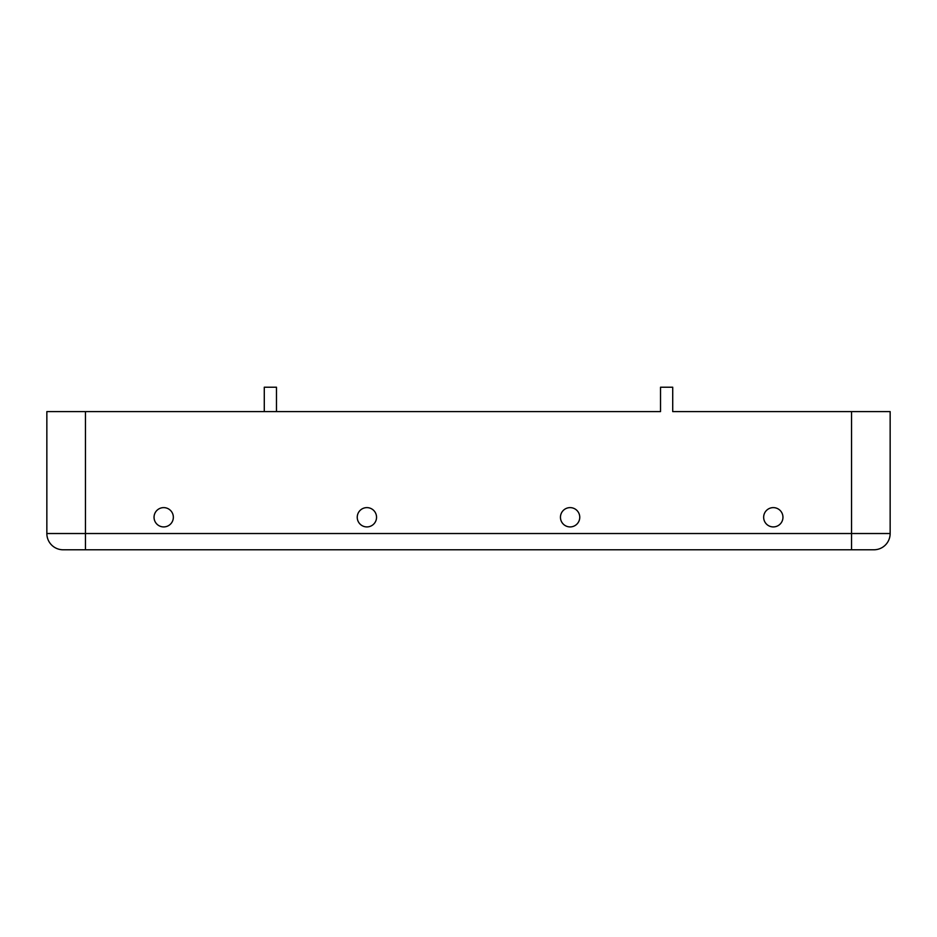 <?xml version="1.0" encoding="UTF-8"?>
<svg xmlns="http://www.w3.org/2000/svg" width="937" height="937" viewBox="0 0 937 937"><rect width="100%" height="100%" fill="white"/><g stroke="black" fill="none" stroke-linecap="round" stroke-linejoin="round"><path stroke-width="1.41" d="M163.694 507.62A9.651 9.651 0 0 0 154.043 517.271A9.651 9.651 0 0 0 163.694 526.922A9.651 9.651 0 0 1 154.043 517.271A9.651 9.651 0 0 1 163.694 507.62A9.651 9.651 0 0 1 173.345 517.271A9.651 9.651 0 0 1 163.694 526.922M366.894 507.62A9.651 9.651 0 0 0 357.243 517.271A9.651 9.651 0 0 0 366.894 526.922A9.651 9.651 0 0 1 357.243 517.271A9.651 9.651 0 0 1 366.894 507.62A9.651 9.651 0 0 1 376.545 517.271A9.651 9.651 0 0 1 366.894 526.922M570.106 507.62A9.651 9.651 0 0 0 560.455 517.271A9.651 9.651 0 0 0 570.106 526.922A9.651 9.651 0 0 1 560.455 517.271A9.651 9.651 0 0 1 570.106 507.62A9.651 9.651 0 0 1 579.757 517.271A9.651 9.651 0 0 1 570.106 526.922M773.306 526.922A9.651 9.651 0 0 1 763.655 517.271A9.651 9.651 0 0 1 773.306 507.62A9.651 9.651 0 0 0 763.655 517.271A9.651 9.651 0 0 0 773.306 526.922A9.651 9.651 0 0 0 782.957 517.271A9.651 9.651 0 0 0 773.306 507.62M264.281 411.601L264.281 387.215L276.474 387.215L276.474 411.601L660.526 411.601L46.85 411.601L46.85 533.528A16.257 16.257 0 0 0 63.107 549.785A16.257 16.257 0 0 1 46.85 533.528L85.454 533.528L85.454 411.601M63.107 549.785L873.893 549.785A16.257 16.257 0 0 0 890.15 533.528L890.15 411.601L672.719 411.601L672.719 387.215L660.526 387.215L660.526 411.601M890.15 533.528L851.546 533.528L851.546 411.601M851.546 549.785L851.546 533.528L85.454 533.528L85.454 549.785"/></g></svg>
